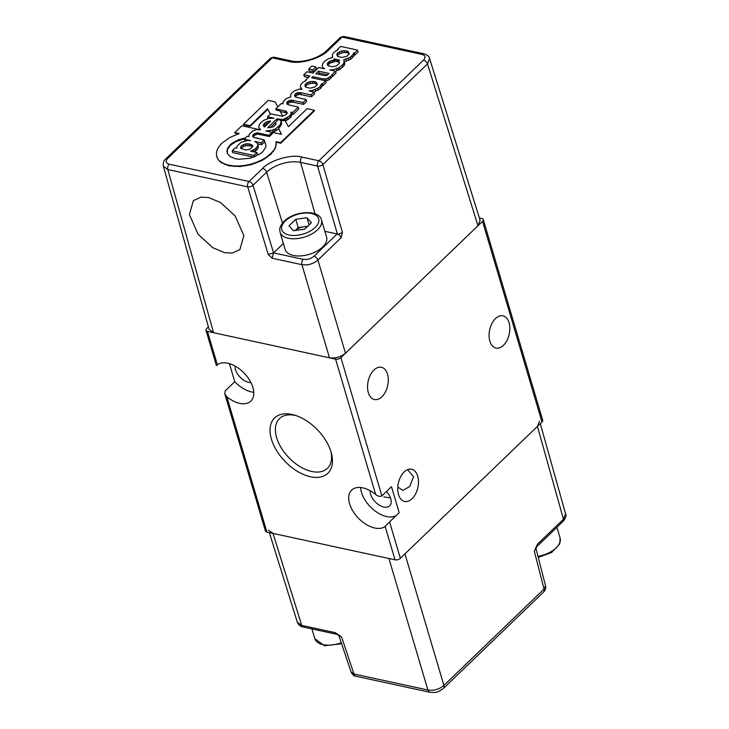 <?xml version="1.0" encoding="UTF-8"?>
<svg xmlns="http://www.w3.org/2000/svg" width="729" height="729" viewBox="0 0 729 729"><rect width="100%" height="100%" fill="white"/><g stroke="black" fill="none" stroke-linecap="round" stroke-linejoin="round"><path stroke-width="1.09" d="M224.578 252.671L232.296 253.072L239.914 249.564L243.86 235.595L235.166 215.966L220.532 202.544L208.685 197.55L200.967 197.149L193.349 200.657L189.403 214.627L198.097 234.255L212.74 247.678L224.578 252.671M342.42 232.423L341.099 237.763A3.909 2.305 -133.9 0 0 337.126 233.963L313.953 256.271A3.909 2.305 46.1 0 1 317.917 260.071L345.482 353.21L477.978 225.735L480.11 220.358L429.6 58.557L427.476 63.942L322.883 164.572A3.927 2.032 163.9 0 1 317.534 166.084L337.399 234.009C337.937 233.426 336.516 235.549 342.42 232.423L322.883 164.572A3.927 2.315 46.1 0 0 318.892 160.754L301.952 157.081C291.582 153.956 269.967 160.18 262.65 168.408L249.045 181.494L169.164 164.198C165.729 163.132 165.219 161.227 167.634 158.475L272.236 57.846L289.176 61.509C299.546 64.644 321.152 58.42 328.478 50.192L342.083 37.106L421.963 54.402C425.399 55.468 425.909 57.372 423.494 60.124A3.927 2.315 46.1 0 1 427.476 63.942L477.978 225.735M345.482 353.21C340.771 357.055 335.431 358.595 329.481 357.821L213.57 332.716L209.114 329.417L163.36 166.239L167.816 169.547L213.57 332.716M308.677 69.018L309.233 70.877L313.361 71.77L316.45 68.79L315.903 66.931L311.775 66.038L308.677 69.018L312.805 69.911L315.903 66.931M287.436 104.283L289.131 102.625L291.882 101.996L303.619 104.375L306.672 101.431L306.116 99.572L303.064 102.516L291.336 100.137L287.363 101.604L286.852 103.791L287.818 104.611L298.27 107.117L292.721 112.466L290.999 112.093L291.071 113.833L289.459 116.102L283.745 119.237L284.119 120.513L282.606 120.713L282.223 119.447L283.745 119.237M291.573 113.961L293.268 114.325L298.826 108.976L298.27 107.117M285.212 120.823L288.174 119.447L291.081 116.758L291.81 114.745L291.254 112.886M238.31 133.863L234.975 133.134L234.793 132.55L239.249 133.516L229.681 137.581L221.844 143.212L218.882 146.657L217.051 150.11L216.367 153.445L216.914 157.182L218.408 160.006L220.933 162.439L229.052 165.829L239.95 166.549L251.359 164.645L262.112 160.426L270.796 154.366L275.371 148.105L276.245 142.237L280.783 143.221L314.472 110.817L314.299 110.225L307.109 108.667L288.392 126.673L284.911 120.267L284.119 120.513M259.943 129.744L258.74 127.01L259.688 129.625M277.804 106.862L275.152 101.869L268.245 100.374L243.413 124.258L243.586 124.85L250.165 126.281L267.78 109.341L270.395 113.997M282.743 116.157L279.945 110.89L276.173 110.07L275.79 108.803L281.348 103.454L283.016 103.819L283.089 101.951L285.823 98.816L290.844 96.829L290.607 94.816L291.19 93.713L294.379 90.806L299.273 89.166L301.943 89.366L300.284 86.441L300.822 84.664L302.243 82.805L306.253 80.318L305.551 80.163L309.861 76.026L303.829 74.722L304.385 76.581L308.385 77.447M303.829 74.722L306.891 71.779L312.914 73.082L318.682 67.542L324.633 68.827L322.883 67.587L322.163 65.874L323.029 68.48M344.38 61.664L350.777 59.158L353.811 56.133L354.112 54.812L354.941 54.985L358.103 51.95L357.556 50.091L340.634 46.419L337.472 49.463L338.165 49.618L334.155 52.096L332.98 53.563L332.342 54.939L332.67 57.473L328.46 58.73L324.551 61.4L322.701 63.778L322.163 65.874M335.413 71.16L339.896 69.41L344.124 65.619L344.735 62.849L343.651 59.851L350.23 57.299L353.255 54.274L353.556 52.944L354.394 53.126L357.556 50.091M325.663 80.883L329.061 79.835L336.014 73.037L335.468 71.169L329.663 69.92L332.871 69.793L339.34 67.551L343.569 63.76L344.179 60.981M313.98 91.982L320.55 88.51L322.2 85.512L323.029 85.694L326.191 82.65L325.635 80.791L311.638 77.757L312.777 76.654L322.892 78.85L326.628 78.796L330.337 76.49L335.468 71.169M295.263 96.757L297.013 95.043L299.765 94.405L311.502 96.784L314.554 93.85L314.008 91.982L309.041 90.906L312.121 90.514L317.826 88.309L320.004 86.651L321.644 83.653L322.482 83.835L325.635 80.791M341.099 237.763L317.917 260.071C313.206 263.934 307.875 265.474 301.915 264.682L272.181 258.239L268.217 254.421L273.521 252.908L283.381 243.431M324.833 231.303L337.09 233.954M313.361 71.77L312.805 69.911M294.862 96.383L294.516 95.217L295.628 97.094L306.116 99.572M303.619 104.375L303.064 102.516M293.322 102.142L292.766 100.283M291.882 101.996L291.336 100.137M290.434 102.133L289.887 100.274M289.131 102.625L288.575 100.766M287.909 103.463L287.363 101.604M287.071 103.974L286.707 102.734M293.268 114.325L292.721 112.466M291.627 115.692L291.071 113.833M291.081 116.758L290.534 114.9M290.005 117.961L289.459 116.102M288.174 119.447L287.627 117.588M287.007 120.13L286.451 118.271M285.704 120.668L285.157 118.809M280.783 143.221L280.61 142.638L314.299 110.225M276.245 142.237L276.063 141.654L280.61 142.638M276.218 145.098L276.063 141.654M275.371 148.105L276.045 144.515M273.539 151.231L275.188 147.522M270.796 154.366L270.623 153.773L273.366 150.639M266.814 157.592L266.641 157.008L270.623 153.773M264.545 159.068L264.372 158.475L266.641 157.008M262.112 160.426L261.939 159.833L264.372 158.475M256.936 162.786L256.763 162.193L261.939 159.833M251.359 164.645L251.186 164.052L256.763 162.193M245.673 165.911L245.5 165.319L251.186 164.052M239.95 166.549L239.777 165.966L245.5 165.319M234.355 166.531L234.182 165.939L239.777 165.966M229.052 165.829L228.879 165.237L234.182 165.939M224.523 164.399L224.35 163.806L228.879 165.237M220.933 162.439L220.759 161.847L224.35 163.806M218.408 160.006L220.759 161.847M216.732 156.589L218.235 159.414M259.87 129.735L241.846 125.762L234.793 132.55M258.74 127.01L259.26 124.869L261.1 122.445L263.962 120.239L268.755 118.408L274.077 118.216L267.488 116.786L270.55 113.842L282.232 116.212L286.205 114.581L287.299 113.095L286.315 111.245L275.79 108.803M268.026 118.59L267.488 116.786M267.78 109.341L270.495 113.897M250.165 126.281L249.992 125.689L267.598 108.749M243.413 124.258L249.992 125.689M290.825 96.839L290.543 95.864M301.086 89.302L300.722 88.045M323.157 68.508L322.883 67.587M332.615 57.482L332.269 56.315M354.941 54.985L354.394 53.126M354.112 54.812L353.556 52.944M353.811 56.133L353.255 54.274M352.471 57.81L351.916 55.951M350.777 59.158L350.23 57.299M348.799 60.243L348.243 58.384M346.585 61.118L346.038 59.259M344.726 64.116L344.17 62.257M344.124 65.619L343.569 63.76M342.621 67.341L342.065 65.482M339.896 69.41L339.34 67.551M338.402 70.194L337.855 68.335M336.78 70.822L336.233 68.963M333.126 70.667L332.871 69.793M332.697 76.226L332.151 74.367M330.893 78.349L330.337 76.49M329.061 79.835L328.506 77.976M327.184 80.655L326.628 78.796M325.316 80.719L324.824 79.06M323.321 80.29L322.892 78.85M313.206 78.103L312.777 76.654M323.029 85.694L322.482 83.835M322.2 85.512L321.644 83.653M321.926 86.806L321.38 84.947M320.55 88.51L320.004 86.651M318.373 90.168L317.826 88.309M315.666 91.462L315.11 89.603M312.459 91.654L312.121 90.514M311.502 96.784L310.946 94.925L314.008 91.982M301.205 94.56L300.649 92.701L310.946 94.925M299.765 94.405L299.218 92.547L300.649 92.701M298.316 94.542L297.769 92.683L299.218 92.547M297.013 95.043L296.457 93.175L297.769 92.683M295.828 95.845L295.281 93.986L296.457 93.175M294.516 95.217L295.281 93.986M268.217 254.421L247.696 186.852A3.927 2.378 -77.8 0 1 249.045 181.494A3.927 2.315 46.1 0 1 253.027 185.284A3.927 2.032 163.1 0 1 247.696 186.852L167.816 169.547A3.927 2.378 102.2 0 1 169.164 164.198M272.181 258.239L273.521 252.908L303.255 259.351A3.909 2.369 102.2 0 0 301.915 264.682L329.481 357.821M282.606 120.713L280.738 120.695M277.658 120.176L275.298 122.445M282.223 119.447L276.902 118.827L267.634 127.748L273.329 126.855L275.826 124.568L275.772 123.083L275.052 122.682L278.423 119.438L280.082 120.085L281.184 121.433L281.64 123.657L280.492 126.19L278.514 128.167L281.43 134.336L272.09 132.313L269.028 135.257L257.474 132.869L253.51 134.391L252.671 136.46L253.501 137.298L264.208 139.895L261.146 142.838L254.713 141.444L256.726 142.62L257.802 144.196L257.656 146.092L254.831 149.245L250.53 151.14L256.927 152.525L253.874 155.468L232.177 150.766L235.23 147.823L236.734 148.151L236.989 146.237L240.944 142.428L247.259 140.569L250.621 140.56L244.224 139.175L247.277 136.232L248.99 136.605L249.036 134.646L252.772 130.956L256.508 129.589L260.599 129.826M281.184 121.433L280.109 124.923L275.708 128.714L272.482 130.19L265.83 130.956L272.09 132.313L272.464 133.58L269.411 136.523L257.847 134.145L255.177 134.747L253.109 136.897M253.929 137.453L261.009 139.203M264.208 139.895L265.985 145.445L265.584 147.522L262.65 151.887L260.125 153.874L250.275 158.211L239.121 159.268L235.585 158.794L230.1 156.58L227.229 153.218L227.193 149.153L230.091 144.834L232.688 142.775L238.957 139.585L245.573 137.881M259.652 128.76L260.499 129.47M249.61 143.941L245.518 143.832L241.481 145.745L240.524 147.212L240.789 148.379L245.591 149.992L249.892 149.245L252.772 146.465L252.471 145.335L249.61 143.941L250.156 145.8L246.065 145.691L245.518 143.832M305.77 83.571L304.977 86.186L305.97 87.261L310.144 88.163L314.737 87.07L317.343 84.564L316.286 82.249L314.436 81.52L309.67 81.675L305.77 83.571L306.317 85.43L305.497 86.742M327.066 75.369L328.989 73.41L318.509 71.141L315.839 73.72L324.414 75.57L327.066 75.369M339.659 60.252L334.164 58.812L333.672 60.225L330.684 60.808L328.305 62.211L327.312 63.715L327.385 64.963L328.378 65.911L332.224 66.749L336.534 65.883L339.286 63.405L339.359 62.393L338.174 60.917L339.659 60.252M337.682 52.862L336.825 54.238L337.882 56.552L342.056 57.454L346.658 56.361L349.264 53.855L348.207 51.54L346.348 50.811L341.582 50.966L337.682 52.862L338.229 54.721L337.409 56.042M264.481 127.065L270.659 121.114L268.008 121.315L264.436 123.165L263.269 125.488L264.481 127.065M280.947 120.722L280.565 119.456M244.224 139.175L244.826 141.043M227.311 153.354L227.366 149.746L230.273 145.426L235.804 141.626L244.753 138.665M242.721 139.075L242.547 138.483M239.13 140.178L238.957 139.585M235.804 141.626L235.631 141.034M232.861 143.367L232.688 142.775M230.273 145.426L230.091 144.834M228.487 147.577L228.314 146.985M227.366 149.746L227.193 149.153M227.011 151.842L226.837 151.249M261.146 142.838L261.702 144.697L264.445 142.064L265.684 143.923M264.673 142.273L264.499 141.681M264.445 142.064L264.262 141.472M257.392 138.419L257.255 137.945M252.744 135.448L253.127 136.724M253.51 134.391L253.892 135.658M254.795 133.48L255.177 134.747M256.152 132.997L256.526 134.264M257.474 132.869L257.847 134.145M258.695 133.015L259.068 134.282M269.028 135.257L269.411 136.523M269.083 130.883L269.329 131.712M271.917 132.277L273.029 132.049L272.482 130.19M281.312 134.309L278.514 128.167M278.688 128.751L276.264 130.573L275.708 128.714M278.587 126.554L278.961 127.83M280.109 124.923L280.492 126.19M280.92 123.538L281.294 124.814M281.266 122.39L281.64 123.657M275.052 122.682L275.772 124.632M277.284 120.094L276.902 118.827M247.66 143.686L248.206 145.545M251.323 144.479L251.879 146.338L250.156 145.8M252.526 146.821L251.879 146.338M240.524 147.212L240.889 148.443M241.481 145.745L242.037 147.604L241.299 148.734M243.404 144.442L243.96 146.301L242.037 147.604M246.065 145.691L243.96 146.301M304.913 84.938L305.415 86.66M307.51 82.432L308.066 84.291L306.317 85.43M309.67 81.675L310.217 83.534L308.066 84.291M312.112 81.347L312.668 83.206L310.217 83.534M314.436 81.52L314.983 83.379L312.668 83.206M316.286 82.249L316.842 84.108L314.983 83.379M317.297 84.628L316.842 84.108M317.862 74.158L319.065 73L318.509 71.141M319.065 73L327.676 74.868M284.884 110.772L285.431 112.63L280.273 111.51M286.315 111.245L286.871 113.104L285.431 112.63M232.177 150.766L232.724 152.625L253.674 157.163M253.874 155.468L254.303 156.908M256.927 152.525L257.483 154.384L255.332 156.453M252.024 150.684L252.27 151.514M253.437 150.092L253.974 151.887M254.831 149.245L255.378 151.103L254.066 151.905M256.18 148.105L256.736 149.964L255.378 151.103M257.656 146.092L258.203 147.951L256.736 149.964M257.875 145.117L258.203 147.951M257.802 144.196L258.421 146.976M261.702 144.697L257.528 143.795M274.14 129.525L274.687 131.384L273.029 132.049M276.264 130.573L274.687 131.384M275.772 123.083L275.999 123.839M275.125 122.928L270.049 127.812M336.871 59.933L337.418 61.792L335.941 61.354L335.395 59.496M338.475 61.91L337.418 61.792M338.174 60.917L339.295 63.295M338.93 61.61L339.322 62.922M327.312 63.715L327.795 65.355M328.305 62.211L328.852 64.07L327.922 65.482M329.362 61.418L329.909 63.277L328.852 64.07M330.684 60.808L331.23 62.667L329.909 63.277M332.142 60.379L332.688 62.247L331.23 62.667M333.672 60.225L334.219 62.083L332.688 62.247M334.174 58.858L334.729 60.717L334.219 62.083M334.164 58.812L334.729 60.717M335.941 61.354L334.72 60.68M336.825 54.238L337.336 55.951M339.432 51.732L339.978 53.591L338.229 54.721M341.582 50.966L342.138 52.825L339.978 53.591M344.033 50.638L344.58 52.497L342.138 52.825M346.348 50.811L346.895 52.67L344.58 52.497M348.207 51.54L348.754 53.399L346.895 52.67M349.218 53.928L348.754 53.399M269.876 121.871L269.639 121.06M263.506 124.395L263.971 126.655M264.436 123.165L264.992 125.023L264.053 126.254M266.176 121.989L266.723 123.848L264.992 125.023M268.491 123.201L266.723 123.848M268.008 121.315L268.545 123.146M307.228 226.701A10.051 5.358 -16.5 0 0 303.829 226.801A10.051 5.358 -16.5 0 0 295.236 230.492M280.082 232.287L285.176 249.482A21.597 11.509 -16.5 0 0 300.831 255.906A21.597 11.509 -16.5 0 0 322.655 246.985A21.597 11.509 -16.5 0 0 326.583 237.217L321.489 220.021A21.597 11.509 163.5 0 1 317.562 229.79A21.597 11.509 163.5 0 1 295.737 238.702A21.597 11.509 163.5 0 1 280.082 232.287C279.854 229.416 278.314 227.995 284.201 221.215C294.388 210.699 319.439 209.414 321.489 220.021M295.783 219.301L289.03 225.799L293.468 230.738L304.649 229.179L311.401 222.682L306.973 217.743L295.783 219.301L298.234 227.585L307.674 226.272M298.234 227.585L295.209 230.492M309.096 224.906L306.973 217.743M537.428 426.41L563.453 519.212A3.927 2.315 46.1 0 1 563.116 521.344L537.027 546.449L534.321 551.261L544.044 589.068L545.52 585.697C546.149 588.021 545.492 590.144 543.57 592.066A5.495 3.244 -133.9 0 0 544.044 589.068L443.915 685.406L404.932 553.894L537.428 426.41L539.588 421.134M268.582 530.193L273.011 533.4L388.922 558.505L427.914 690.017C433.883 690.855 439.213 689.315 443.915 685.406A5.495 3.244 46.1 0 1 443.442 688.404L543.57 592.066M545.52 585.697L535.952 548.472M537.027 546.449A3.927 2.315 -133.9 0 0 537.364 544.308L534.321 551.261M338.848 635.524L351.096 672.01L353.993 674.006L341.573 636.973L336.789 634.303A3.927 2.378 -77.8 0 1 335.349 632.69L301.733 625.409L273.011 533.4M443.442 688.404C436.48 693.124 436.616 692.504 429.937 692.277A5.495 3.335 102.2 0 1 427.914 690.017L353.993 674.006A5.495 3.335 102.2 0 0 356.016 676.266C354.13 676.202 352.49 674.781 351.096 672.01M250.949 382.579A12.958 7.645 46.1 0 1 248.671 382.361A12.958 7.645 46.1 0 1 235.048 366.049M386.47 491.501A12.958 7.645 46.1 0 1 389.669 505.844A12.958 7.645 46.1 0 1 383.8 507.019A12.958 7.645 46.1 0 1 370.177 490.708M296.466 415.74A34.545 20.385 -133.9 0 0 279.526 418.564A34.545 20.385 -133.9 0 0 276.637 437.646A34.545 20.385 -133.9 0 0 299.974 466.596A34.545 20.385 -133.9 0 0 327.43 468.355A34.545 20.385 -133.9 0 0 330.911 451.533M331.075 452.071A38.391 22.645 -133.9 0 0 294.999 415.248A38.391 22.645 -133.9 0 0 271.416 439.15A38.391 22.645 -133.9 0 0 310.007 476.657A38.391 22.645 -133.9 0 0 331.34 453.028A38.391 22.645 -133.9 0 0 331.075 452.071M373.95 370.031A16.494 10.006 -77.8 0 1 381.404 367.298A16.494 10.006 -77.8 0 1 388.293 379.599A16.494 10.006 -77.8 0 1 381.878 396.786A16.494 10.006 -77.8 0 1 374.424 399.528A16.494 10.006 -77.8 0 1 367.534 387.217A16.494 10.006 -77.8 0 1 373.95 370.031M407.611 469.631L413.534 476.775L409.68 486.589L402.927 490.362L397.779 487.118M404.148 471.964A16.494 10.006 -77.8 0 1 411.603 469.23A16.494 10.006 -77.8 0 1 418.482 481.532A16.494 10.006 -77.8 0 1 412.067 498.718A16.494 10.006 -77.8 0 1 404.613 501.461A16.494 10.006 -77.8 0 1 397.733 489.15A16.494 10.006 -77.8 0 1 404.148 471.964M495.501 318.573A16.494 10.006 -77.8 0 1 502.955 315.839A16.494 10.006 -77.8 0 1 509.844 328.141A16.494 10.006 -77.8 0 1 503.429 345.336A16.494 10.006 -77.8 0 1 495.975 348.07A16.494 10.006 -77.8 0 1 489.086 335.768A16.494 10.006 -77.8 0 1 495.501 318.573M208.412 326.893L206.699 328.533A3.927 2.096 -16.5 0 0 205.988 330.31A3.927 2.096 -16.5 0 0 207.464 331.394L335.577 359.142A3.927 2.096 -16.5 0 0 340.917 357.611L381.887 495.911L391.482 486.68L399.182 512.678L389.587 521.909L400.358 558.286A3.927 2.096 163.5 0 1 395.027 559.826L385.14 526.456L389.587 521.909M381.887 495.911C379.891 496.777 377.813 496.285 375.663 494.444A24.731 14.589 -133.9 0 0 351.66 490.116A24.731 14.589 -133.9 0 0 349.592 503.775A24.731 14.589 -133.9 0 0 365.566 524.051A24.731 14.589 -133.9 0 0 385.14 526.456M360.6 487.519A24.731 14.589 -133.9 0 0 361.475 492.348A24.731 14.589 -133.9 0 0 376.738 512.159A24.731 14.589 -133.9 0 0 396.129 515.613M229.425 363.653L234.765 381.677L225.17 390.908L224.769 393.742L226.828 396.776A24.731 14.589 -133.9 0 0 250.831 401.105A24.731 14.589 -133.9 0 0 244.816 373.822A24.731 14.589 -133.9 0 0 217.351 364.764C216.094 365.867 216.139 365.922 217.47 364.91L218.235 364.172M340.917 357.611L482.552 221.343A3.927 2.096 -16.5 0 0 483.263 219.566L542.713 420.241A3.927 2.096 163.5 0 1 541.993 422.018L400.358 558.286M226.828 396.776L266.905 532.079L395.027 559.826M266.905 532.079A3.927 2.096 163.5 0 1 265.429 530.994L224.769 393.742M483.263 219.566A3.927 2.096 -16.5 0 0 481.787 218.481L479.354 217.953M234.765 381.677A24.731 14.589 -133.9 0 0 253.774 392.275M217.351 364.764C216.094 365.867 216.139 365.922 217.47 364.91C216.139 365.922 216.094 365.867 217.351 364.764L207.464 331.394M383.837 496.959L390.352 497.834M423.494 60.124L318.892 160.754A3.927 2.378 -77.8 0 0 317.534 166.084L300.594 162.412L315.001 213.816M429.6 58.548C429.527 56.68 427.568 55.085 423.74 53.755A3.927 2.378 102.2 0 0 421.963 54.402M313.953 256.271C310.809 258.868 307.237 259.888 303.255 259.351M301.952 157.081A3.927 2.378 102.2 0 0 300.594 162.412A24.996 13.322 163.5 0 0 266.623 172.199A3.927 2.315 -133.9 0 0 262.65 168.408M343.851 36.45A3.927 2.378 102.2 0 0 342.083 37.106A3.927 2.315 -133.9 0 0 340.297 37.461L343.851 36.45L423.74 53.755M340.297 37.461L326.701 50.547A3.927 2.315 46.1 0 1 328.478 50.192M326.701 50.547C319.22 58.274 301.141 63.469 290.953 60.862A3.927 2.378 102.2 0 0 289.176 61.509M274.004 57.19A3.927 2.378 102.2 0 0 272.236 57.846A3.927 2.315 -133.9 0 0 270.45 58.202L274.004 57.19L290.953 60.862M270.45 58.202L165.857 158.831A3.927 2.315 46.1 0 1 167.634 158.475M273.557 252.881L253.027 185.284L266.623 172.199L282.497 223.083M285.267 221.005A19.236 10.252 -16.5 0 0 289.021 235.011A19.236 10.252 -16.5 0 0 315.165 227.475A19.236 10.252 -16.5 0 0 311.411 213.469A19.236 10.252 -16.5 0 0 285.267 221.005M537.975 556.345A21.597 11.509 -16.5 0 0 559.735 542.95A21.597 11.509 -16.5 0 0 560.127 538.093L559.699 543.989L551.707 552.454L538.248 557.393M311.93 628.917L314.819 638.668A21.597 11.509 -16.5 0 0 341.272 642.75M537.364 544.308L563.453 519.212L565.613 513.945L540.289 423.658M341.573 636.973L335.349 632.69M297.314 622.22L301.733 625.409A3.927 2.378 102.2 0 0 303.173 627.022C300.375 626.512 298.425 624.917 297.314 622.22L269.338 532.598M541.993 422.018L482.552 221.343M375.663 494.444L335.577 359.142M165.857 158.831C163.715 160.59 162.886 163.059 163.36 166.239M556.929 527.295L560.127 538.093M314.819 638.668L324.46 645.739L341.619 643.78M565.613 513.945C566.57 515.567 565.74 518.037 563.116 521.344M336.789 634.303L303.173 627.022M429.937 692.277L356.016 676.266M205.988 330.31L216.449 365.63"/></g></svg>
